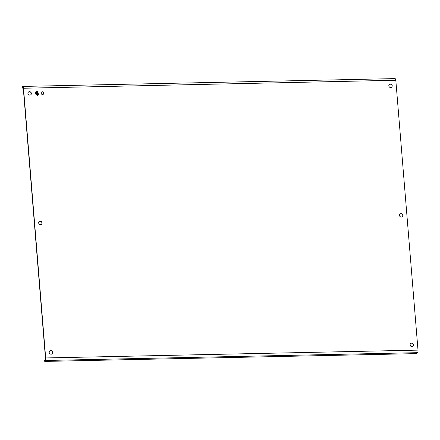 <?xml version="1.0" encoding="UTF-8"?>
<svg xmlns="http://www.w3.org/2000/svg" width="440" height="440" viewBox="0 0 440 440"><rect width="100%" height="100%" fill="white"/><g stroke="black" fill="none" stroke-linecap="round" stroke-linejoin="round"><path stroke-width="0.66" d="M45.221 359.711L45.287 360.486L44.583 361.075L44.523 360.3L44.671 360.542L45.221 359.711A1.331 0.369 -91.2 0 0 45.441 359.123A1.331 0.369 -91.2 0 0 45.469 358.116L23.282 88.248A1.331 0.369 88.8 0 0 23.1 87.417A1.331 0.369 88.8 0 0 22.902 87.213A1.331 0.369 88.8 0 0 22.825 87.246L22.121 87.835L22.055 87.059L22.759 86.471A2.123 0.583 88.8 0 1 22.886 86.416A2.123 0.583 88.8 0 1 23.491 88.066L45.678 357.94L418 350.125L395.813 80.256L395.208 78.601L22.886 86.416M22.27 88.077L23.271 88.16M52.063 353.887A1.859 1.744 49.9 0 0 49.676 351.048M30.773 94.897A1.859 1.744 49.9 0 0 28.386 92.059M391.6 87.324A1.859 1.744 49.9 0 0 389.213 84.486M412.896 346.319A1.859 1.744 49.9 0 0 410.509 343.481M41.421 224.389A1.859 1.744 49.9 0 0 39.034 221.551M402.248 216.821A1.859 1.744 49.9 0 0 399.861 213.983M43.263 94.297A1.435 1.348 49.9 0 0 41.426 92.114M418 350.125A2.123 0.583 88.8 0 1 417.61 352.671L45.287 360.486A2.123 0.583 -91.2 0 0 45.678 357.94L45.469 358.116M52.135 351.07A1.859 1.744 49.9 0 0 49.192 352.418A1.859 1.744 49.9 0 0 52.349 353.639A1.859 1.744 49.9 0 0 52.135 351.07M28.523 94.694L29.832 95.2L31.053 94.644L31.471 93.352L30.844 92.081L29.535 91.575L28.314 92.13L27.896 93.423L28.523 94.694M389.356 87.12L390.665 87.626L391.881 87.071L392.304 85.778L391.672 84.508L390.363 84.002L389.147 84.557L388.729 85.85L389.356 87.12M412.968 343.502L411.659 342.997L410.438 343.552L410.02 344.845L410.647 346.115L411.956 346.621L413.177 346.066L413.595 344.773L412.968 343.502M41.487 221.573L40.183 221.073L38.962 221.628L38.544 222.921L39.171 224.191L40.48 224.697L41.701 224.142L42.119 222.849L41.487 221.573M402.32 214.005L401.011 213.499L399.79 214.055L399.372 215.347L400.004 216.618L401.308 217.124L402.529 216.568L402.947 215.276L402.32 214.005M41.393 92.153L41.074 93.148L41.558 94.127L42.565 94.517L43.511 94.089L43.83 93.088L43.346 92.109L42.339 91.718L41.531 92.021M37.516 95.299L38.715 94.853L37.175 91.151L35.976 91.597L37.516 95.299M38.704 94.859L37.158 91.168L35.97 91.608M44.583 361.075A1.595 0.33 175.3 0 0 44.528 361.174A1.595 0.33 175.3 0 0 44.737 361.317A1.595 0.33 175.3 0 0 45.694 361.4L414.953 353.65A1.595 0.33 175.3 0 0 416.158 353.524A1.595 0.33 175.3 0 0 416.906 353.26L417.61 352.671M36.096 91.773L36.113 91.762A1.914 1.793 49.9 0 0 36.096 91.773A1.914 1.793 49.9 0 0 37.483 95.101A1.914 1.793 49.9 0 0 38.572 94.694L37.191 91.361L36.113 91.762L37.499 95.09L38.561 94.705M36.141 93.72L35.877 92.802M36.718 94.331L36.542 92.153L36.718 94.331M37.686 94.88L37.208 91.57L37.543 93.121L38.869 93.093L37.543 93.335L37.669 94.88L37.56 93.324M36.911 94.325L36.542 92.163M37.543 93.121L38.852 93.104M37.527 93.132L37.208 91.581M22.759 86.471L22.979 87.241M23.282 88.248L395.813 80.256M22.066 87.934L22 87.159M44.462 360.399L44.528 361.174"/></g></svg>
